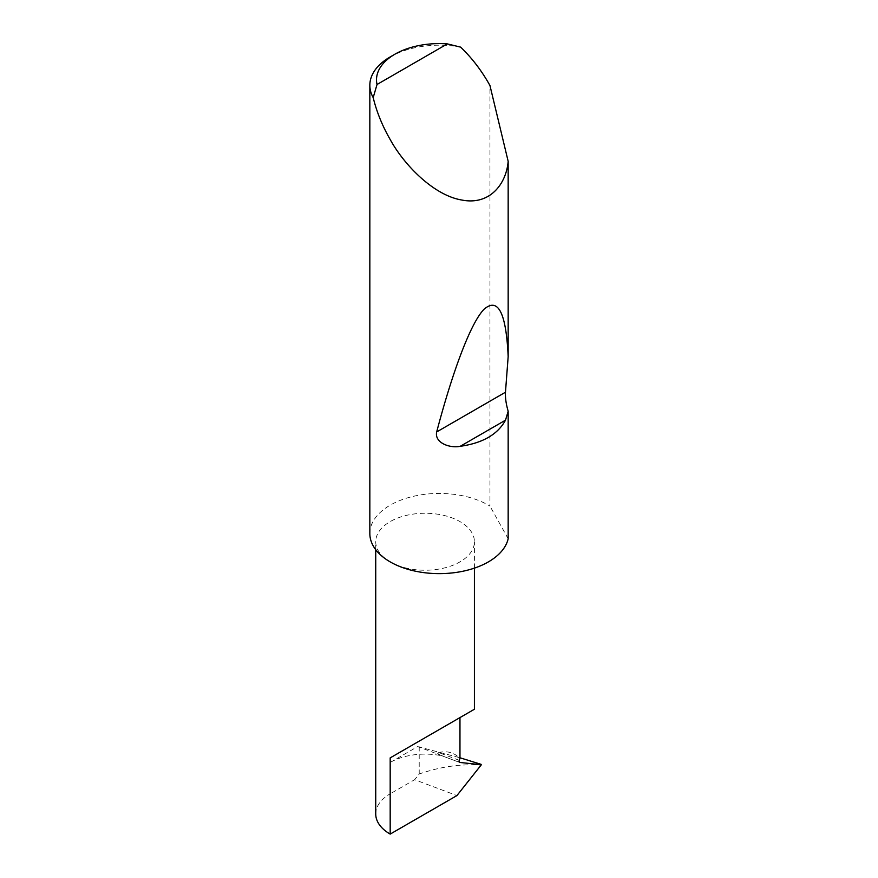 <?xml version="1.0" encoding="UTF-8"?>
<svg xmlns="http://www.w3.org/2000/svg" width="878" height="878" viewBox="0 0 878 878"><rect width="100%" height="100%" fill="white"/><g stroke="black" fill="none" stroke-linecap="round" stroke-linejoin="round"><path stroke-width="0.66" stroke-dasharray="4.39 3.29" d="M459.172 760.271L438.627 752.567L437.639 753.335L440.284 755.168L459.326 762.28M390.183 561.887A49.344 28.491 0 0 0 443.95 568.066A49.344 28.491 0 0 0 474.416 541.748A49.344 28.491 0 0 0 459.962 521.598A49.344 28.491 0 0 0 406.185 515.43A49.344 28.491 0 0 0 375.729 541.748A49.344 28.491 0 0 0 390.183 561.887M390.183 56.938A69.461 40.103 180 0 1 460.61 47.127M369.836 533.539A69.461 40.103 180 0 1 412.715 496.487A69.461 40.103 180 0 1 488.409 505.179A69.461 40.103 180 0 1 489.957 506.101L489.957 85.539M390.183 762.444L417.654 746.585L442.753 756.002A49.344 28.491 0 0 0 390.183 762.444L390.183 793.811L414.614 779.708L456.922 795.567M375.729 813.961A49.344 28.491 180 0 1 390.183 793.811M479.662 763.816L481.342 764.771L479.662 765.067C459.995 763.882 439.845 766.856 419.212 773.99L414.614 779.708M417.654 746.585L459.962 757.769M442.753 756.002L441.447 755.574M508.164 538.741L489.957 506.101M438.627 752.567C446.803 750.536 453.915 752.446 459.962 758.307M419.212 746.728L419.212 773.99M479.662 765.067L481.023 765.583M474.416 568.132L474.416 541.748M375.729 549.694L375.729 541.748M459.523 762.378L440.284 755.168"/><path stroke-width="1.32" d="M375.729 549.694L375.729 813.961A49.344 28.491 180 0 0 390.183 834.1L456.922 795.567L481.342 764.771L459.732 762.433L458.953 761.325L459.962 758.307L459.962 717.589L474.416 709.248L474.416 568.132M459.962 717.589C471.563 710.895 485.304 702.96 459.962 717.589L390.183 757.879L459.962 717.589M377.024 84.497L447.341 43.9L460.61 47.127C471.223 57.257 480.486 69.142 488.409 82.795L489.957 85.539L508.164 161.322C506.365 183.634 490.023 205.715 461.641 199.997C433.523 195.278 403.924 164.691 390.183 139.514C382.314 125.817 376.651 111.857 373.194 97.601A69.461 40.103 180 0 1 369.836 85.298A69.461 40.103 180 0 1 390.183 56.938L394.891 54.216A62.788 36.25 0 0 0 377.024 84.497L373.194 97.601M508.164 411.244L505.508 420.167C497.727 434.434 482.648 443.138 460.248 446.298C449.843 448.493 434.281 442.797 436.684 431.943C452.192 373.051 470.399 323.071 484.118 309.188C498.166 297.104 506.178 312.93 508.164 356.655L505.465 392.236C505.179 397.723 506.079 404.056 508.164 411.244L508.164 538.741A69.461 40.103 180 0 1 461.641 571.501A69.461 40.103 180 0 1 390.183 561.887A69.461 40.103 180 0 1 369.836 533.539L369.836 85.298M508.164 161.322L508.164 356.655M459.962 757.769L481.111 764.354M481.342 764.771L479.662 763.816M447.341 43.9A62.788 36.25 0 0 0 394.891 54.216M390.183 834.1L390.183 757.879M505.508 420.167L460.248 446.298M505.465 392.236L436.684 431.943"/></g></svg>
